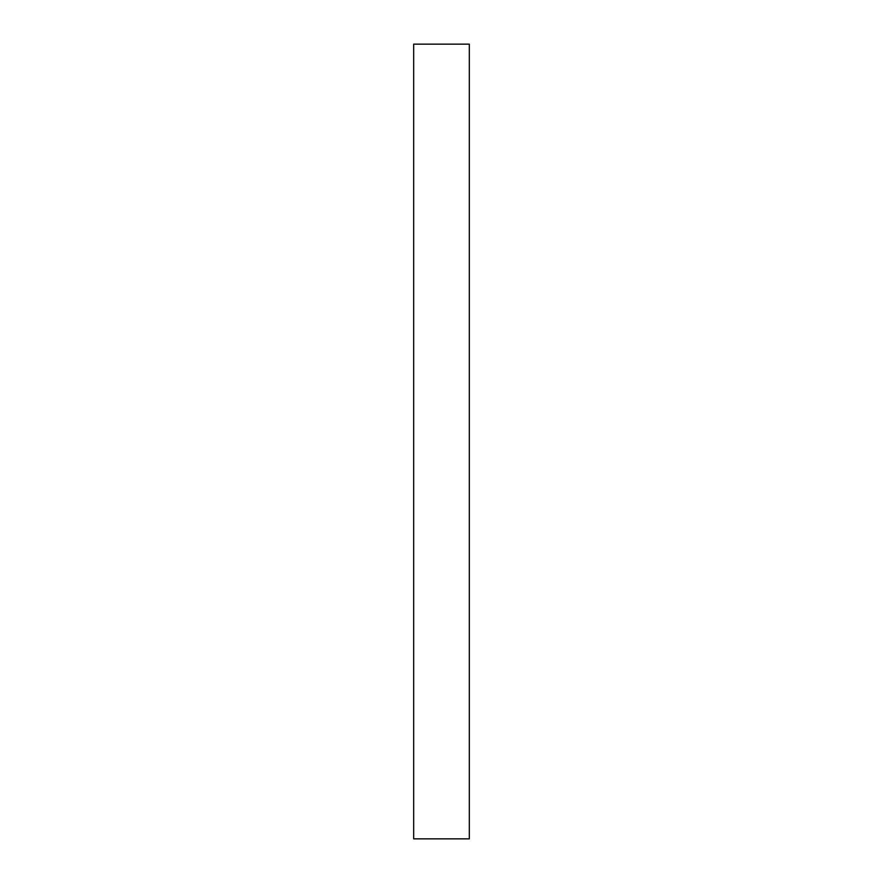 <?xml version="1.0" encoding="UTF-8"?>
<svg xmlns="http://www.w3.org/2000/svg" width="883" height="883" viewBox="0 0 883 883"><rect width="100%" height="100%" fill="white"/><g stroke="black" fill="none" stroke-linecap="round" stroke-linejoin="round"><path stroke-width="1.32" d="M469.315 44.15L469.315 838.85L413.685 838.85L413.685 44.15L469.315 44.15"/></g></svg>
